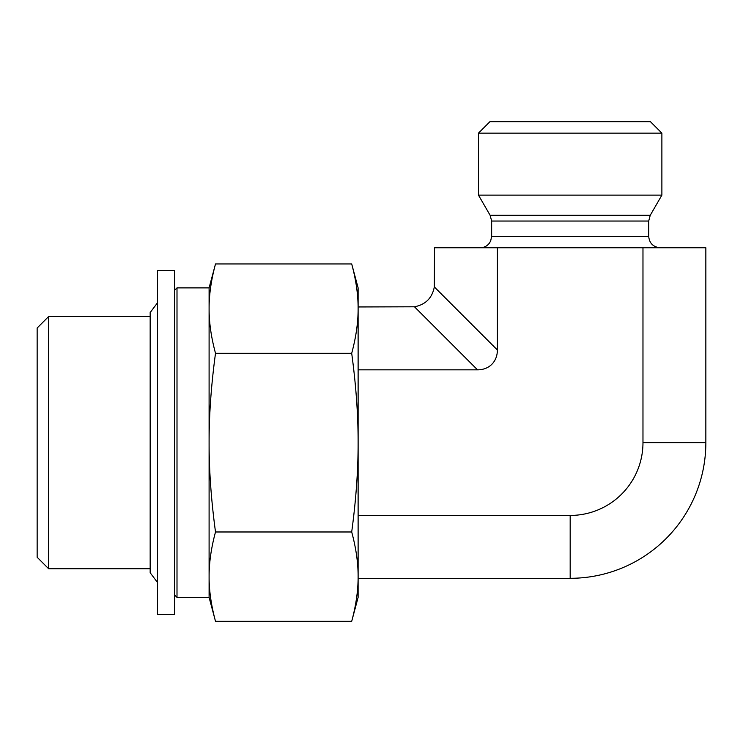 <?xml version="1.0" encoding="UTF-8"?>
<svg xmlns="http://www.w3.org/2000/svg" width="743" height="743" viewBox="0 0 743 743"><rect width="100%" height="100%" fill="white"/><g stroke="black" fill="none" stroke-linecap="round" stroke-linejoin="round"><path stroke-width="1.11" d="M48.611 316.546L37.15 328.016L37.15 557.259L48.611 568.72L48.611 316.546L150.17 316.546M358.117 306.961L414.473 306.785L477.526 369.838A29.599 22.922 45 0 0 497.383 349.981L497.383 247.763L434.506 247.763L434.321 286.928C432.185 298.027 425.572 304.649 414.473 306.785M358.117 369.838L477.526 369.838M358.117 515.438L570.178 515.438A72.795 72.795 0 0 0 642.974 442.633L642.974 247.763L497.383 247.763M570.178 133.136L661.883 133.136L661.883 195.13L478.473 195.13L478.473 133.136L570.178 133.136M661.883 133.136L650.422 121.676L489.934 121.676L478.473 133.136M660.165 247.763C653.199 247.085 649.382 243.267 648.695 236.302L491.652 236.302L490.677 240.936L489.358 243.184C487.027 246.147 483.972 247.679 480.192 247.763M661.883 195.13L650.236 215.303L648.695 221.033L648.695 236.302M642.974 442.633L705.85 442.633L705.85 247.763L642.974 247.763M705.85 442.633A135.672 135.672 0 0 1 570.178 578.305L570.178 515.438M358.117 578.305L570.178 578.305M174.707 595.097L177.001 597.391L177.001 287.885L209.099 287.885L215.507 263.951C211.188 279.925 209.052 294.822 209.099 308.624L209.099 287.885M177.001 597.391L209.099 597.391L209.099 308.624C209.052 322.416 211.188 337.313 215.507 353.287C211.188 385.255 209.052 415.04 209.099 442.633C209.052 470.235 211.188 500.02 215.507 531.979C211.188 547.962 209.052 562.86 209.099 576.652C209.052 590.453 211.188 605.341 215.507 621.324L351.699 621.324C356.018 605.341 358.163 590.453 358.117 576.652C358.163 562.86 356.018 547.962 351.699 531.979L215.507 531.979M351.699 531.979C356.018 500.02 358.163 470.235 358.117 442.633C358.163 415.04 356.018 385.255 351.699 353.287C356.018 337.313 358.163 322.416 358.117 308.624C358.163 294.822 356.018 279.925 351.699 263.951L215.507 263.951M351.699 353.287L215.507 353.287M351.699 263.951L358.117 287.885L358.117 597.391L351.699 621.324M157.507 612.966L157.507 270.693L174.707 270.693L174.707 614.582L157.507 614.582L157.507 612.966M157.507 582.484L150.17 572.742L150.17 312.534L157.507 302.791M648.695 221.033L491.652 221.033L491.652 236.302M650.236 215.303L490.12 215.303L491.652 221.033M497.383 349.981L434.321 286.928M48.611 568.72L150.17 568.72M490.12 215.303L478.473 195.13M174.707 290.179L177.001 287.885M209.099 597.391L215.507 621.324"/></g></svg>
